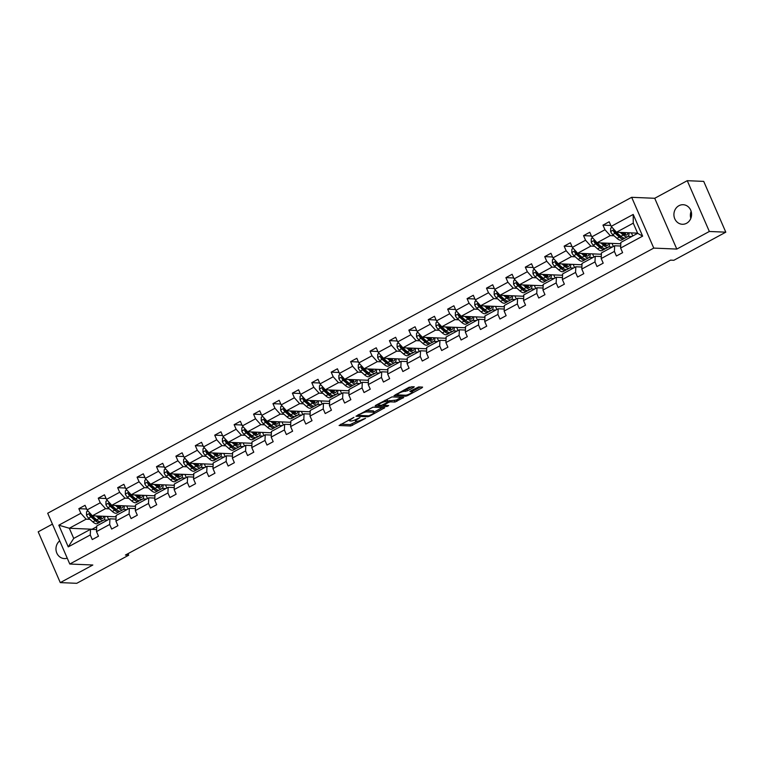 <?xml version="1.0" encoding="UTF-8"?>
<svg xmlns="http://www.w3.org/2000/svg" width="764" height="764" viewBox="0 0 764 764"><rect width="100%" height="100%" fill="white"/><g stroke="black" fill="none" stroke-linecap="round" stroke-linejoin="round"><path stroke-width="1.15" d="M353.952 417.345L339.092 425.5L350.724 425.997L365.574 418.338L362.986 419.207A4.804 0.984 156.5 0 1 357.008 421.241L356.043 421.193A4.804 0.984 156.5 0 1 355.546 420.993A4.804 0.984 156.5 0 1 357.886 418.997L359.968 417.602L356.979 418.958A4.804 0.984 156.5 0 1 351.001 420.983L350.036 420.935A4.804 0.984 156.5 0 1 349.54 420.744A4.804 0.984 156.5 0 1 351.87 418.739L353.952 417.345M678.929 205.707A9.789 8.834 -87.6 0 0 674.087 216.527A9.789 8.834 -87.6 0 0 682.328 224.272A9.789 8.834 -87.6 0 0 686.569 223.279A9.789 8.834 -87.6 0 0 691.401 212.468A9.789 8.834 -87.6 0 0 683.159 204.714A9.789 8.834 -87.6 0 0 678.929 205.707M691.124 211.322A9.789 8.834 -87.6 0 0 690.828 218.37M59.707 540.855A9.789 8.834 -87.6 0 0 56.316 551.618A9.789 8.834 -87.6 0 0 64.377 558.579A9.789 8.834 -87.6 0 0 67.242 558.178M413.668 387.443L414.241 386.746L409.112 387.243L393.966 395.666L405.751 396.229L407.623 395.59L422.034 387.797L422.607 387.109L418.662 386.937L410.631 390.91L409.896 391.54L412.006 391.684A4.011 0.821 156.5 0 1 412.426 391.846A4.011 0.821 156.5 0 1 409.791 393.871A4.011 0.821 156.5 0 1 405.474 395.217L397.815 394.892A4.011 0.821 156.5 0 1 397.404 394.721A4.011 0.821 156.5 0 1 400.04 392.706A4.011 0.821 156.5 0 1 404.357 391.359L407.498 390.776L413.668 387.443L413.353 386.708M676.799 249.074L709.345 231.473L725.8 232.18L703.72 181.393L687.256 180.686L654.719 198.287L631.675 197.313L653.764 248.099L676.799 249.074L654.719 198.287M52.429 524.123L38.2 531.82L60.28 582.607L92.826 565.007L69.782 564.023L653.764 248.099M60.28 582.607L76.744 583.314L128.696 555.208L128.018 553.652M725.8 232.18L673.848 260.285L670.553 260.142L125.401 555.065L128.696 555.208M372.994 407.164L355.976 416.218L367.771 416.781L369.633 416.141L384.779 407.718L372.994 407.164M375.707 405.321L391.98 396.888L403.774 397.442L395.007 402.045L390.289 401.845L388.418 402.475L383.595 405.312L388.666 405.588L386.956 406.505L375.124 406.009L375.707 405.321M709.345 231.473L687.256 180.686M620.616 248.052L620.874 242.408L637.673 233.316L642.639 236.133L620.616 248.052L622.612 252.655L616.395 256.016L614.399 251.423L601.201 258.557L603.207 263.15L596.98 266.521L594.984 261.918L581.796 269.052L583.791 273.655L577.574 277.017L575.569 272.423L562.38 279.557L564.376 284.16L558.159 287.522L556.163 282.928L542.965 290.062L544.971 294.656L538.744 298.027L536.748 293.424L523.56 300.558L525.556 305.161L519.339 308.522L517.333 303.929L504.144 311.063L506.14 315.666L499.923 319.027L497.927 314.434L484.729 321.568L486.735 326.161L480.508 329.532L478.512 324.929L465.324 332.063L467.32 336.666L461.103 340.028L459.097 335.434L445.909 342.568L447.905 347.171L441.688 350.533L439.692 345.939L426.493 353.073L428.499 357.667L422.272 361.038L420.276 356.435L407.088 363.568L409.084 368.172L402.867 371.533L400.861 366.94L387.673 374.073L389.669 378.677L383.452 382.038L381.456 377.445L368.258 384.578L370.263 389.172L364.036 392.543L362.041 387.94L348.852 395.074L350.848 399.677L344.631 403.039L342.625 398.445L329.437 405.579L331.433 410.182L325.216 413.544L323.22 408.95L310.022 416.084L312.027 420.678L305.801 424.049L303.805 419.446L290.616 426.579L292.612 431.183L286.395 434.544L284.389 429.951L271.201 437.084L273.197 441.688L266.98 445.049L264.974 440.456L251.786 447.589L253.791 452.183L247.565 455.554L245.569 450.951L232.38 458.085L234.376 462.688L228.159 466.05L226.154 461.456L212.965 468.59L214.961 473.193L208.744 476.555L206.738 471.961L193.55 479.095L195.555 483.688L189.329 487.06L187.333 482.456L174.144 489.59L176.14 494.193L169.914 497.555L167.918 492.961L154.729 500.095L156.725 504.698L150.508 508.06L148.502 503.466L135.314 510.6L137.319 515.194L131.093 518.565L129.097 513.962L115.908 521.096L117.904 525.699L111.678 529.06L109.682 524.467L96.493 531.601L98.489 536.204L92.272 539.565L90.267 534.972L68.244 546.881L58.818 525.193L80.841 513.284L78.845 508.681L85.062 505.319L87.058 509.913L100.256 502.779L98.25 498.176L104.477 494.814L106.473 499.417L119.661 492.274L117.666 487.68L123.883 484.309L125.888 488.912L139.077 481.778L137.081 477.175L143.298 473.814L145.303 478.407L158.492 471.273L156.486 466.67L162.713 463.309L164.709 467.912L177.897 460.768L175.901 456.175L182.128 452.804L184.124 457.407L197.313 450.273L195.317 445.67L201.534 442.308L203.539 446.902L216.728 439.768L214.722 435.165L220.949 431.803L222.945 436.406L236.133 429.263L234.137 424.669L240.364 421.298L242.36 425.901L255.548 418.767L253.552 414.164L259.77 410.803L261.775 415.396L274.964 408.262L272.958 403.659L279.185 400.298L281.181 404.901L294.369 397.757L292.373 393.164L298.6 389.793L300.596 394.396L313.784 387.262L311.788 382.659L318.005 379.297L320.011 383.891L333.199 376.757L331.194 372.154L337.421 368.792L339.417 373.395L352.605 366.252L350.609 361.658L356.836 358.287L358.832 362.89L372.02 355.757L370.024 351.153L376.241 347.792L378.247 352.385L391.435 345.252L389.43 340.648L395.656 337.287L397.652 341.89L410.841 334.747L408.845 330.153L415.072 326.782L417.068 331.385L430.256 324.251L428.26 319.648L434.477 316.286L436.483 320.88L449.671 313.746L447.666 309.143L453.892 305.781L455.888 310.385L469.077 303.241L467.081 298.648L473.308 295.276L475.303 299.88L488.492 292.746L486.496 288.143L492.713 284.781L494.719 289.375L507.907 282.241L505.902 277.638L512.128 274.276L514.124 278.87L527.322 271.736L525.317 267.142L531.543 263.771L533.539 268.374L546.728 261.24L544.732 256.637L550.949 253.276L552.955 257.869L566.143 250.735L564.147 246.132L570.364 242.771L572.36 247.364L585.558 240.23L583.553 235.637L589.779 232.266L591.775 236.869L604.964 229.735L602.968 225.132L609.185 221.77L611.19 226.364L633.213 214.445L642.639 236.133M631.675 197.313L47.702 513.236L69.782 564.023M620.846 243.172L619.824 243.726L597.047 242.751L610.235 235.618L614.046 235.78M619.633 236.019L620.578 236.057M628.113 236.372L631.732 236.534M610.235 235.618L604.964 229.735M597.047 242.751L591.775 236.869M601.201 258.557L601.469 252.903L614.657 245.769L614.399 251.423M620.712 246.027L614.657 245.769M601.43 253.677L600.418 254.221L577.632 253.256L590.83 246.113L594.64 246.275M600.227 246.514L601.173 246.552M608.698 246.877L612.327 247.03M590.83 246.113L585.558 240.23M577.632 253.256L572.36 247.364M581.796 269.052L582.053 263.408L595.242 256.274L594.984 261.918M601.297 256.532L595.242 256.274M582.015 264.172L581.003 264.726L558.226 263.752L571.415 256.618L575.225 256.78M580.812 257.019L581.757 257.057M589.283 257.382L592.912 257.535M571.415 256.618L566.143 250.735M558.226 263.752L552.955 257.869M562.38 279.557L562.638 273.913L575.827 266.779L575.569 272.423M581.881 267.037L575.827 266.779M562.6 274.677L561.588 275.231L538.811 274.257L552 267.123L555.81 267.285M561.397 267.524L562.342 267.562M569.877 267.877L573.497 268.04M552 267.123L546.728 261.24M538.811 274.257L533.539 268.374M542.965 290.062L543.223 284.409L556.421 277.275L556.163 282.928M562.476 277.533L556.421 277.275M543.194 285.182L542.182 285.726L519.396 284.762L532.594 277.618L536.404 277.781M541.991 278.02L542.927 278.058M550.462 278.382L554.091 278.535M532.594 277.618L527.322 271.736M519.396 284.762L514.124 278.87M523.56 300.558L523.817 294.914L537.006 287.78L536.748 293.424M543.061 288.038L537.006 287.78M523.779 295.678L522.767 296.231L499.99 295.257L513.179 288.123L516.989 288.286M522.576 288.525L523.521 288.563M531.047 288.887L534.676 289.04M513.179 288.123L507.907 282.241M499.99 295.257L494.719 289.375M504.144 311.063L504.402 305.419L517.591 298.285L517.333 303.929M523.646 298.543L517.591 298.285M504.364 306.183L503.352 306.736L480.575 305.762L493.764 298.628L497.574 298.791M503.161 299.03L504.106 299.068M511.641 299.383L515.261 299.545M493.764 298.628L488.492 292.746M480.575 305.762L475.303 299.88M484.729 321.568L484.987 315.914L498.185 308.78L497.927 314.434M504.24 309.038L498.185 308.78M484.959 316.688L483.937 317.232L461.16 316.267L474.348 309.124L478.159 309.286M483.755 309.525L484.691 309.563M492.226 309.888L495.855 310.041M474.348 309.124L469.077 303.241M461.16 316.267L455.888 310.385M465.324 332.063L465.582 326.419L478.77 319.285L478.512 324.929M484.825 319.543L478.77 319.285M465.543 327.183L464.531 327.737L441.754 326.763L454.943 319.629L458.753 319.791M464.34 320.03L465.286 320.068M472.811 320.393L476.44 320.546M454.943 319.629L449.671 313.746M441.754 326.763L436.483 320.88M445.909 342.568L446.166 336.924L459.355 329.79L459.097 335.434M465.41 330.048L459.355 329.79M446.128 337.688L445.116 338.242L422.339 337.268L435.528 330.134L439.338 330.296M444.925 330.535L445.87 330.573M453.405 330.888L457.025 331.051M435.528 330.134L430.256 324.251M422.339 337.268L417.068 331.385M426.493 353.073L426.751 347.419L439.949 340.286L439.692 345.939M446.004 340.543L439.949 340.286M426.723 348.193L425.701 348.737L402.924 347.773L416.113 340.629L419.923 340.792M425.519 341.031L426.455 341.069M433.99 341.393L437.61 341.546M416.113 340.629L410.841 334.747M402.924 347.773L397.652 341.89M407.088 363.568L407.346 357.924L420.534 350.791L420.276 356.435M426.589 351.048L420.534 350.791M407.308 358.688L406.295 359.242L383.518 358.268L396.707 351.134L400.517 351.297M406.104 351.536L407.05 351.574M414.575 351.898L418.204 352.051M396.707 351.134L391.435 345.252M383.518 358.268L378.247 352.385M387.673 374.073L387.931 368.429L401.119 361.296L400.861 366.94M407.174 361.553L401.119 361.296M387.892 369.193L386.88 369.747L364.103 368.773L377.292 361.639L381.102 361.802M386.689 362.041L387.634 362.079M395.169 362.394L398.789 362.556M377.292 361.639L372.02 355.757M364.103 368.773L358.832 362.89M368.258 384.578L368.515 378.925L381.713 371.791L381.456 377.445M387.768 372.049L381.713 371.791M368.487 379.698L367.465 380.243L344.688 379.278L357.877 372.135L361.687 372.297M367.283 372.536L368.219 372.574M375.754 372.899L379.374 373.052M357.877 372.135L352.605 366.252M344.688 379.278L339.417 373.395M348.852 395.074L349.11 389.43L362.298 382.296L362.041 387.94M368.353 382.554L362.298 382.296M349.072 390.194L348.059 390.748L325.283 389.774L338.471 382.64L342.282 382.802M347.868 383.041L348.814 383.079M356.339 383.404L359.968 383.557M338.471 382.64L333.199 376.757M325.283 389.774L320.011 383.891M329.437 405.579L329.695 399.935L342.883 392.801L342.625 398.445M348.938 393.059L342.883 392.801M329.656 400.699L328.644 401.253L305.867 400.279L319.056 393.145L322.866 393.307M328.453 393.546L329.399 393.584M336.934 393.899L340.553 394.062M319.056 393.145L313.784 387.262M305.867 400.279L300.596 394.396M310.022 416.084L310.279 410.43L323.478 403.296L323.22 408.95M329.532 403.554L323.478 403.296M310.251 411.204L309.229 411.748L286.452 410.784L299.641 403.64L303.451 403.803M309.048 404.041L309.983 404.08M317.518 404.404L321.138 404.557M299.641 403.64L294.369 397.757M286.452 410.784L281.181 404.901M290.616 426.579L290.874 420.935L304.062 413.801L303.805 419.446M310.117 414.059L304.062 413.801M290.836 421.699L289.823 422.253L267.047 421.279L280.235 414.145L284.046 414.308M289.632 414.546L290.578 414.585M298.103 414.909L301.732 415.062M280.235 414.145L274.964 408.262M267.047 421.279L261.775 415.396M271.201 437.084L271.459 431.44L284.647 424.306L284.389 429.951M290.702 424.564L284.647 424.306M271.421 432.204L270.408 432.758L247.631 431.784L260.82 424.65L264.63 424.813M270.217 425.051L271.163 425.09M278.698 425.405L282.317 425.567M260.82 424.65L255.548 418.767M247.631 431.784L242.36 425.901M251.786 447.589L252.044 441.936L265.242 434.802L264.974 440.456M271.296 435.06L265.242 434.802M252.015 442.709L250.993 443.254L228.216 442.289L241.405 435.146L245.215 435.308M250.812 435.547L251.748 435.585M259.282 435.91L262.902 436.063M241.405 435.146L236.133 429.263M228.216 442.289L222.945 436.406M232.38 458.085L232.638 452.441L245.827 445.307L245.569 450.951M251.881 445.565L245.827 445.307M232.6 453.205L231.587 453.759L208.811 452.785L221.999 445.651L225.81 445.813M231.397 446.052L232.342 446.09M239.867 446.415L243.496 446.568M221.999 445.651L216.728 439.768M208.811 452.785L203.539 446.902M212.965 468.59L213.223 462.946L226.411 455.812L226.154 461.456M232.466 456.07L226.411 455.812M213.185 463.71L212.172 464.264L189.396 463.29L202.584 456.156L206.395 456.318M211.981 456.557L212.927 456.595M220.462 456.91L224.081 457.073M202.584 456.156L197.313 450.273M189.396 463.29L184.124 457.407M193.55 479.095L193.808 473.441L207.006 466.307L206.738 471.961M213.06 466.565L207.006 466.307M193.779 474.215L192.757 474.759L169.98 473.795L183.169 466.651L186.979 466.814M192.576 467.052L193.512 467.1M201.047 467.415L204.666 467.568M183.169 466.651L177.897 460.768M169.98 473.795L164.709 467.912M174.144 489.59L174.402 483.946L187.591 476.812L187.333 482.456M193.645 477.07L187.591 476.812M174.364 484.71L173.352 485.264L150.575 484.29L163.763 477.156L167.574 477.319M173.161 477.557L174.106 477.596M181.631 477.92L185.26 478.073M163.763 477.156L158.492 471.273M150.575 484.29L145.303 478.407M154.729 500.095L154.987 494.451L168.175 487.317L167.918 492.961M174.23 487.575L168.175 487.317M154.949 495.215L153.936 495.769L131.16 494.795L144.348 487.661L148.159 487.824M153.745 488.062L154.691 488.101M162.216 488.416L165.845 488.578M144.348 487.661L139.077 481.778M131.16 494.795L125.888 488.912M135.314 510.6L135.572 504.947L148.76 497.813L148.502 503.466M154.825 498.071L148.76 497.813M135.543 505.72L134.521 506.265L111.745 505.3L124.933 498.157L128.744 498.319M134.34 498.558L135.276 498.606M142.811 498.921L146.43 499.073M124.933 498.157L119.661 492.274M111.745 505.3L106.473 499.417M115.908 521.096L116.166 515.452L129.355 508.318L129.097 513.962M135.409 508.576L129.355 508.318M116.128 516.216L115.116 516.77L92.339 515.795L105.527 508.662L109.338 508.824M114.925 509.063L115.87 509.101M123.396 509.426L127.025 509.578M105.527 508.662L100.256 502.779M92.339 515.795L87.058 509.913M96.493 531.601L96.751 525.957L109.94 518.823L109.682 524.467M115.994 519.081L109.94 518.823M96.713 526.721L92.091 529.223L69.314 528.249L86.112 519.167L89.923 519.329M95.51 519.568L96.455 519.606M103.98 519.921L107.609 520.083M86.112 519.167L80.841 513.284M58.818 525.193L69.314 528.249L73.726 538.41L90.524 529.318L90.267 534.972M637.673 233.316L633.26 223.164L616.462 232.246L637.606 233.154M96.589 529.576L90.524 529.318M632.754 235.98L631.408 232.886M613.339 246.486L611.993 243.391M593.924 256.981L592.587 253.887M574.518 267.486L573.172 264.392M555.103 277.991L553.757 274.897M535.688 288.486L534.351 285.392M516.283 298.991L514.936 295.897M496.867 309.496L495.521 306.402M477.452 319.992L476.115 316.898M458.047 330.497L456.7 327.403M438.632 341.002L437.285 337.908M419.216 351.497L417.879 348.403M399.811 362.002L398.464 358.908M380.396 372.507L379.049 369.413M360.98 383.003L359.634 379.909M341.575 393.508L340.228 390.414M322.16 404.013L320.813 400.919M302.745 414.508L301.398 411.414M283.339 425.013L281.992 421.919M263.924 435.518L262.577 432.424M244.509 446.014L243.162 442.919M225.103 456.519L223.756 453.424M205.688 467.024L204.341 463.929M186.273 477.519L184.926 474.425M166.867 488.024L165.521 484.93M147.452 498.529L146.105 495.435M128.037 509.025L126.69 505.93M108.631 519.53L107.285 516.435M73.726 538.41L68.244 546.881M616.462 232.246L611.19 226.364M633.213 214.445L633.26 223.164M86.676 509.015L78.845 508.681M106.081 498.51L98.25 498.176M125.497 488.015L117.666 487.68M144.912 477.51L137.081 477.175M164.317 467.005L156.486 466.67M183.732 456.509L175.901 456.175M203.148 446.004L195.317 445.67M222.553 435.499L214.722 435.165M241.968 425.004L234.137 424.669M261.383 414.499L253.552 414.164M280.789 403.994L272.958 403.659M300.204 393.498L292.373 393.164M319.619 382.993L311.788 382.659M339.025 372.488L331.194 372.154M358.44 361.993L350.609 361.658M377.855 351.488L370.024 351.153M397.261 340.983L389.43 340.648M416.676 330.487L408.845 330.153M436.091 319.982L428.26 319.648M455.497 309.477L447.666 309.143M474.912 298.982L467.081 298.648M494.327 288.477L486.496 288.143M513.733 277.972L505.902 277.638M533.148 267.476L525.317 267.142M552.563 256.971L544.732 256.637M571.969 246.466L564.147 246.132M591.384 235.971L583.553 235.637M610.799 225.466L602.968 225.132M340.754 424.221L350.132 424.622L357.084 421.241M374.026 412.073L382.363 407.565M357.8 415.005L358.306 415.024M358.956 414.9L358.555 415.387L368.764 415.826L371.848 414.422A4.804 0.984 156.5 0 0 374.179 412.417A4.804 0.984 156.5 0 0 373.682 412.216L366.701 411.92A4.804 0.984 156.5 0 0 360.732 413.945L358.774 414.48M374.179 412.417L373.586 411.042A4.804 0.984 156.5 0 0 373.09 410.841L373.682 412.216M366.042 410.545A4.804 0.984 156.5 0 1 366.109 410.545L373.09 410.841M401.358 397.29L396.277 400.04L396.869 401.406M387.911 401.052L396.277 400.04M383.471 405.016L382.707 404.977M378.352 404.796L376.786 404.729M385.39 401.635A4.011 0.821 156.5 0 0 381.074 402.981A4.011 0.821 156.5 0 0 378.438 404.996A4.011 0.821 156.5 0 0 378.858 405.168L381.551 405.283L387.51 402.437L388.246 401.807L385.39 401.635L384.846 400.374M387.587 400.594L388.093 401.749M385.037 400.269L387.491 400.374M404.032 389.993L406.897 389.401L411.977 386.651M412.426 391.846L411.825 390.471A4.011 0.821 156.5 0 0 411.662 390.347M412.235 391.407L420.353 387.014M395.781 394.453L397.318 394.52M87.984 510.944L86.561 511.718L86.504 515.137A4.049 1.538 61.6 0 0 88.586 518.145L92.874 521.936A11.699 4.441 61.6 0 0 97.391 523.569L99.75 522.289A11.699 4.441 61.6 0 0 100.399 521.688M96.149 515.958L99.1 518.575A11.699 4.441 61.6 0 0 103.608 520.198A11.699 4.441 61.6 0 0 104.811 516.33M97.706 516.025L98.919 517.104A9.712 3.686 61.6 0 0 102.662 518.45A9.712 3.686 61.6 0 0 103.675 516.283M90.897 514.086L89.398 514.888A4.049 1.538 61.6 0 0 90.954 516.865L95.242 520.656A11.699 4.441 61.6 0 0 99.75 522.289M100.953 518.431A11.699 4.441 61.6 0 0 100.571 516.149M99.635 516.111A9.712 3.686 -118.4 0 1 99.826 517.82M97.811 520.704A9.712 3.686 -118.4 0 1 95.061 519.186L90.773 515.394A2.063 0.783 -118.4 0 1 90.353 514.936L89.398 514.888M103.608 520.198L101.249 521.478A11.699 4.441 -118.4 0 1 96.732 519.854L92.444 516.063A4.049 1.538 -118.4 0 1 91.097 514.411M101.163 518.498A9.712 3.686 61.6 0 0 101.259 516.178M107.399 500.449L105.967 501.222L105.919 504.641A4.049 1.538 61.6 0 0 108.001 507.64L112.289 511.441A11.699 4.441 61.6 0 0 116.796 513.064L119.165 511.784A11.699 4.441 61.6 0 0 119.805 511.192M115.555 505.462L118.515 508.07A11.699 4.441 61.6 0 0 123.023 509.693A11.699 4.441 61.6 0 0 124.217 505.825M117.121 505.529L118.334 506.599A9.712 3.686 61.6 0 0 122.078 507.945A9.712 3.686 61.6 0 0 123.09 505.778M110.302 503.581L108.813 504.393A4.049 1.538 61.6 0 0 110.36 506.36L114.657 510.161A11.699 4.441 61.6 0 0 119.165 511.784M120.368 507.926A11.699 4.441 61.6 0 0 119.986 505.644M119.041 505.606A9.712 3.686 -118.4 0 1 119.241 507.315M117.226 510.199A9.712 3.686 -118.4 0 1 114.476 508.69L110.188 504.889A2.063 0.783 -118.4 0 1 109.758 504.431L108.813 504.393M123.023 509.693L120.655 510.973A11.699 4.441 -118.4 0 1 116.147 509.349L111.859 505.558A4.049 1.538 -118.4 0 1 110.503 503.915M120.578 508.003A9.712 3.686 61.6 0 0 120.674 505.672M126.814 489.944L125.382 490.717L125.334 494.136A4.049 1.538 61.6 0 0 127.416 497.144L131.704 500.936A11.699 4.441 61.6 0 0 136.212 502.559L138.58 501.279A11.699 4.441 61.6 0 0 139.22 500.687M134.97 494.957L137.921 497.574A11.699 4.441 61.6 0 0 142.438 499.198A11.699 4.441 61.6 0 0 143.632 495.33M136.527 495.024L137.74 496.094A9.712 3.686 61.6 0 0 141.493 497.45A9.712 3.686 61.6 0 0 142.496 495.282M129.718 493.086L128.228 493.888A4.049 1.538 61.6 0 0 129.775 495.865L134.063 499.656A11.699 4.441 61.6 0 0 138.58 501.279M139.774 497.421A11.699 4.441 61.6 0 0 139.392 495.148M138.456 495.101A9.712 3.686 -118.4 0 1 138.656 496.81M136.632 499.694A9.712 3.686 -118.4 0 1 133.891 498.185L129.593 494.394A2.063 0.783 -118.4 0 1 129.173 493.926L128.228 493.888M142.438 499.198L140.07 500.477A11.699 4.441 -118.4 0 1 135.562 498.844L131.265 495.053A4.049 1.538 -118.4 0 1 129.918 493.41M139.984 497.498A9.712 3.686 61.6 0 0 140.089 495.177M146.22 479.439L144.797 480.212L144.74 483.631A4.049 1.538 61.6 0 0 146.822 486.639L151.11 490.431A11.699 4.441 61.6 0 0 155.627 492.064L157.986 490.784A11.699 4.441 61.6 0 0 158.635 490.182M154.385 484.452L157.336 487.069A11.699 4.441 61.6 0 0 161.844 488.693A11.699 4.441 61.6 0 0 163.047 484.825M155.942 484.519L157.155 485.598A9.712 3.686 61.6 0 0 160.898 486.945A9.712 3.686 61.6 0 0 161.911 484.777M149.133 482.581L147.633 483.383A4.049 1.538 61.6 0 0 149.19 485.36L153.478 489.151A11.699 4.441 61.6 0 0 157.986 490.784M159.189 486.926A11.699 4.441 61.6 0 0 158.807 484.643M157.871 484.605A9.712 3.686 -118.4 0 1 158.062 486.315M156.047 489.199A9.712 3.686 -118.4 0 1 153.297 487.68L149.009 483.889A2.063 0.783 -118.4 0 1 148.588 483.431L147.633 483.383M161.844 488.693L159.485 489.972A11.699 4.441 -118.4 0 1 154.968 488.349L150.68 484.548A4.049 1.538 -118.4 0 1 149.333 482.905M159.399 486.993A9.712 3.686 61.6 0 0 159.495 484.672M165.635 468.943L164.203 469.717L164.155 473.136A4.049 1.538 61.6 0 0 166.237 476.134L170.525 479.935A11.699 4.441 61.6 0 0 175.032 481.559L177.401 480.279A11.699 4.441 61.6 0 0 178.041 479.687M173.791 473.957L176.751 476.564A11.699 4.441 61.6 0 0 181.259 478.188A11.699 4.441 61.6 0 0 182.453 474.32M175.357 474.024L176.57 475.093A9.712 3.686 61.6 0 0 180.314 476.44A9.712 3.686 61.6 0 0 181.326 474.272M168.538 472.076L167.049 472.887A4.049 1.538 61.6 0 0 168.596 474.855L172.893 478.656A11.699 4.441 61.6 0 0 177.401 480.279M178.604 476.421A11.699 4.441 61.6 0 0 178.222 474.138M177.277 474.1A9.712 3.686 -118.4 0 1 177.477 475.81M175.462 478.694A9.712 3.686 -118.4 0 1 172.712 477.185L168.424 473.384A2.063 0.783 -118.4 0 1 167.994 472.926L167.049 472.887M181.259 478.188L178.891 479.467A11.699 4.441 -118.4 0 1 174.383 477.844L170.095 474.052A4.049 1.538 -118.4 0 1 168.739 472.41M178.814 476.497A9.712 3.686 61.6 0 0 178.91 474.167M185.05 458.438L183.618 459.212L183.57 462.631A4.049 1.538 61.6 0 0 185.652 465.639L189.94 469.43A11.699 4.441 61.6 0 0 194.448 471.054L196.816 469.774A11.699 4.441 61.6 0 0 197.456 469.182M193.206 463.452L196.157 466.069A11.699 4.441 61.6 0 0 200.674 467.692A11.699 4.441 61.6 0 0 201.868 463.824M194.763 463.519L195.985 464.588A9.712 3.686 61.6 0 0 199.729 465.944A9.712 3.686 61.6 0 0 200.741 463.777M187.954 461.58L186.464 462.382A4.049 1.538 61.6 0 0 188.011 464.359L192.299 468.151A11.699 4.441 61.6 0 0 196.816 469.774M198.01 465.916A11.699 4.441 61.6 0 0 197.628 463.643M196.692 463.595A9.712 3.686 -118.4 0 1 196.892 465.305M194.868 468.189A9.712 3.686 -118.4 0 1 192.127 466.68L187.829 462.888A2.063 0.783 -118.4 0 1 187.409 462.421L186.464 462.382M200.674 467.692L198.306 468.972A11.699 4.441 -118.4 0 1 193.798 467.339L189.51 463.547A4.049 1.538 -118.4 0 1 188.154 461.905M198.22 465.992A9.712 3.686 61.6 0 0 198.325 463.672M204.456 447.933L203.033 448.707L202.976 452.126A4.049 1.538 61.6 0 0 205.058 455.134L209.346 458.925A11.699 4.441 61.6 0 0 213.863 460.558L216.222 459.279A11.699 4.441 61.6 0 0 216.871 458.677M212.621 452.947L215.572 455.564A11.699 4.441 61.6 0 0 220.08 457.187A11.699 4.441 61.6 0 0 221.283 453.319M214.178 453.014L215.391 454.093A9.712 3.686 61.6 0 0 219.134 455.439A9.712 3.686 61.6 0 0 220.147 453.272M207.369 451.075L205.869 451.877A4.049 1.538 61.6 0 0 207.426 453.854L211.714 457.646A11.699 4.441 61.6 0 0 216.222 459.279M217.425 455.42A11.699 4.441 61.6 0 0 217.043 453.138M216.107 453.1A9.712 3.686 -118.4 0 1 216.298 454.809M214.283 457.693A9.712 3.686 -118.4 0 1 211.532 456.175L207.245 452.383A2.063 0.783 -118.4 0 1 206.824 451.925L205.869 451.877M220.08 457.187L217.721 458.467A11.699 4.441 -118.4 0 1 213.204 456.843L208.916 453.042A4.049 1.538 -118.4 0 1 207.569 451.4M217.635 455.487A9.712 3.686 61.6 0 0 217.73 453.167M223.871 437.438L222.439 438.211L222.391 441.63A4.049 1.538 61.6 0 0 224.473 444.629L228.761 448.43A11.699 4.441 61.6 0 0 233.268 450.053L235.637 448.774A11.699 4.441 61.6 0 0 236.277 448.181M232.027 442.452L234.987 445.059A11.699 4.441 61.6 0 0 239.495 446.682A11.699 4.441 61.6 0 0 240.689 442.814M233.593 442.518L234.806 443.588A9.712 3.686 61.6 0 0 238.549 444.934A9.712 3.686 61.6 0 0 239.562 442.767M226.774 440.57L225.285 441.382A4.049 1.538 61.6 0 0 226.832 443.349L231.129 447.15A11.699 4.441 61.6 0 0 235.637 448.774M236.84 444.915A11.699 4.441 61.6 0 0 236.458 442.633M235.513 442.595A9.712 3.686 -118.4 0 1 235.713 444.304M233.698 447.188A9.712 3.686 -118.4 0 1 230.948 445.679L226.66 441.878A2.063 0.783 -118.4 0 1 226.23 441.42L225.285 441.382M239.495 446.682L237.126 447.962A11.699 4.441 -118.4 0 1 232.619 446.338L228.331 442.547A4.049 1.538 -118.4 0 1 226.975 440.904M237.05 444.992A9.712 3.686 61.6 0 0 237.146 442.662M243.286 426.933L241.854 427.706L241.806 431.125A4.049 1.538 61.6 0 0 243.888 434.133L248.176 437.925A11.699 4.441 61.6 0 0 252.683 439.548L255.052 438.269A11.699 4.441 61.6 0 0 255.692 437.676M251.442 431.947L254.393 434.563A11.699 4.441 61.6 0 0 258.91 436.187A11.699 4.441 61.6 0 0 260.104 432.319M252.999 432.013L254.221 433.083A9.712 3.686 61.6 0 0 257.965 434.439A9.712 3.686 61.6 0 0 258.977 432.271M246.189 430.075L244.7 430.877A4.049 1.538 61.6 0 0 246.247 432.854L250.535 436.645A11.699 4.441 61.6 0 0 255.052 438.269M256.246 434.41A11.699 4.441 61.6 0 0 255.864 432.137M254.928 432.09A9.712 3.686 -118.4 0 1 255.128 433.799M253.104 436.683A9.712 3.686 -118.4 0 1 250.363 435.174L246.065 431.383A2.063 0.783 -118.4 0 1 245.645 430.915L244.7 430.877M258.91 436.187L256.542 437.466A11.699 4.441 -118.4 0 1 252.034 435.833L247.746 432.042A4.049 1.538 -118.4 0 1 246.39 430.399M256.456 434.487A9.712 3.686 61.6 0 0 256.561 432.166M262.692 416.428L261.269 417.201L261.212 420.62A4.049 1.538 61.6 0 0 263.293 423.628L267.581 427.42A11.699 4.441 61.6 0 0 272.099 429.053L274.457 427.773A11.699 4.441 61.6 0 0 275.107 427.171M270.857 421.442L273.808 424.058A11.699 4.441 61.6 0 0 278.316 425.682A11.699 4.441 61.6 0 0 279.519 421.814M272.414 421.508L273.627 422.587A9.712 3.686 61.6 0 0 277.37 423.934A9.712 3.686 61.6 0 0 278.382 421.766M265.605 419.57L264.105 420.372A4.049 1.538 61.6 0 0 265.662 422.349L269.95 426.14A11.699 4.441 61.6 0 0 274.457 427.773M275.661 423.915A11.699 4.441 61.6 0 0 275.279 421.632M274.343 421.594A9.712 3.686 -118.4 0 1 274.534 423.304M272.519 426.188A9.712 3.686 -118.4 0 1 269.768 424.669L265.48 420.878A2.063 0.783 -118.4 0 1 265.06 420.42L264.105 420.372M278.316 425.682L275.957 426.961A11.699 4.441 -118.4 0 1 271.44 425.338L267.152 421.537A4.049 1.538 -118.4 0 1 265.805 419.894M275.871 423.982A9.712 3.686 61.6 0 0 275.966 421.661M282.107 405.932L280.674 406.706L280.627 410.125A4.049 1.538 61.6 0 0 282.709 413.123L286.997 416.924A11.699 4.441 61.6 0 0 291.514 418.548L293.873 417.268A11.699 4.441 61.6 0 0 294.512 416.676M290.263 410.946L293.223 413.553A11.699 4.441 61.6 0 0 297.731 415.177A11.699 4.441 61.6 0 0 298.925 411.309M291.829 411.013L293.042 412.082A9.712 3.686 61.6 0 0 296.785 413.429A9.712 3.686 61.6 0 0 297.798 411.261M285.01 409.065L283.52 409.876A4.049 1.538 61.6 0 0 285.077 411.844L289.365 415.645A11.699 4.441 61.6 0 0 293.873 417.268M295.076 413.41A11.699 4.441 61.6 0 0 294.694 411.127M293.748 411.089A9.712 3.686 -118.4 0 1 293.949 412.799M291.934 415.683A9.712 3.686 -118.4 0 1 289.184 414.174L284.896 410.373A2.063 0.783 -118.4 0 1 284.466 409.915L283.52 409.876M297.731 415.177L295.362 416.456A11.699 4.441 -118.4 0 1 290.855 414.833L286.567 411.042A4.049 1.538 -118.4 0 1 285.211 409.399M295.286 413.486A9.712 3.686 61.6 0 0 295.382 411.156M301.522 395.427L300.09 396.201L300.042 399.62A4.049 1.538 61.6 0 0 302.124 402.628L306.412 406.419A11.699 4.441 61.6 0 0 310.919 408.043L313.288 406.763A11.699 4.441 61.6 0 0 313.928 406.171M309.678 400.441L312.629 403.058A11.699 4.441 61.6 0 0 317.146 404.681A11.699 4.441 61.6 0 0 318.34 400.813M311.234 400.508L312.457 401.577A9.712 3.686 61.6 0 0 316.201 402.934A9.712 3.686 61.6 0 0 317.213 400.766M304.425 398.569L302.936 399.371A4.049 1.538 61.6 0 0 304.483 401.348L308.771 405.14A11.699 4.441 61.6 0 0 313.288 406.763M314.481 402.905A11.699 4.441 61.6 0 0 314.099 400.632M313.164 400.584A9.712 3.686 -118.4 0 1 313.364 402.294M311.34 405.178A9.712 3.686 -118.4 0 1 308.599 403.669L304.301 399.878A2.063 0.783 -118.4 0 1 303.881 399.41L302.936 399.371M317.146 404.681L314.778 405.961A11.699 4.441 -118.4 0 1 310.27 404.328L305.982 400.537A4.049 1.538 -118.4 0 1 304.626 398.894M314.692 402.981A9.712 3.686 61.6 0 0 314.797 400.661M320.928 384.922L319.505 385.696L319.457 389.115A4.049 1.538 61.6 0 0 321.529 392.123L325.817 395.914A11.699 4.441 61.6 0 0 330.334 397.547L332.693 396.268A11.699 4.441 61.6 0 0 333.343 395.666M329.093 389.936L332.044 392.553A11.699 4.441 61.6 0 0 336.552 394.176A11.699 4.441 61.6 0 0 337.755 390.308M330.65 390.003L331.863 391.082A9.712 3.686 61.6 0 0 335.606 392.429A9.712 3.686 61.6 0 0 336.618 390.261M323.841 388.064L322.341 388.866A4.049 1.538 61.6 0 0 323.898 390.843L328.186 394.635A11.699 4.441 61.6 0 0 332.693 396.268M333.897 392.409A11.699 4.441 61.6 0 0 333.515 390.127M332.579 390.089A9.712 3.686 -118.4 0 1 332.77 391.798M330.755 394.682A9.712 3.686 -118.4 0 1 328.004 393.164L323.716 389.373A2.063 0.783 -118.4 0 1 323.296 388.914L322.341 388.866M336.552 394.176L334.193 395.456A11.699 4.441 -118.4 0 1 329.676 393.832L325.388 390.032A4.049 1.538 -118.4 0 1 324.041 388.389M334.107 392.476A9.712 3.686 61.6 0 0 334.202 390.156M340.343 374.427L338.91 375.2L338.863 378.619A4.049 1.538 61.6 0 0 340.945 381.618L345.232 385.419A11.699 4.441 61.6 0 0 349.75 387.042L352.108 385.763A11.699 4.441 61.6 0 0 352.758 385.171M348.499 379.441L351.459 382.048A11.699 4.441 61.6 0 0 355.967 383.671A11.699 4.441 61.6 0 0 357.16 379.803M350.065 379.507L351.278 380.577A9.712 3.686 61.6 0 0 355.021 381.924A9.712 3.686 61.6 0 0 356.034 379.756M343.246 377.559L341.756 378.371A4.049 1.538 61.6 0 0 343.313 380.338L347.601 384.139A11.699 4.441 61.6 0 0 352.108 385.763M353.312 381.904A11.699 4.441 61.6 0 0 352.93 379.622M351.984 379.584A9.712 3.686 -118.4 0 1 352.185 381.293M350.17 384.177A9.712 3.686 -118.4 0 1 347.419 382.668L343.132 378.868A2.063 0.783 -118.4 0 1 342.702 378.409L341.756 378.371M355.967 383.671L353.598 384.951A11.699 4.441 -118.4 0 1 349.091 383.327L344.803 379.536A4.049 1.538 -118.4 0 1 343.447 377.893M353.522 381.981A9.712 3.686 61.6 0 0 353.617 379.651M359.758 363.922L358.326 364.695L358.278 368.114A4.049 1.538 61.6 0 0 360.36 371.123L364.648 374.914A11.699 4.441 61.6 0 0 369.155 376.537L371.524 375.258A11.699 4.441 61.6 0 0 372.163 374.666M367.914 368.936L370.865 371.552A11.699 4.441 61.6 0 0 375.382 373.176A11.699 4.441 61.6 0 0 376.576 369.308M369.47 369.002L370.693 370.072A9.712 3.686 61.6 0 0 374.436 371.428A9.712 3.686 61.6 0 0 375.449 369.251M362.661 367.064L361.171 367.866A4.049 1.538 61.6 0 0 362.719 369.843L367.007 373.634A11.699 4.441 61.6 0 0 371.524 375.258M372.717 371.399A11.699 4.441 61.6 0 0 372.335 369.127M371.399 369.079A9.712 3.686 -118.4 0 1 371.6 370.788M369.575 373.672A9.712 3.686 -118.4 0 1 366.835 372.163L362.537 368.372A2.063 0.783 -118.4 0 1 362.117 367.904L361.171 367.866M375.382 373.176L373.013 374.456A11.699 4.441 -118.4 0 1 368.506 372.822L364.218 369.031A4.049 1.538 -118.4 0 1 362.862 367.388M372.937 371.476A9.712 3.686 61.6 0 0 373.033 369.155M379.164 353.417L377.741 354.19L377.693 357.609A4.049 1.538 61.6 0 0 379.765 360.618L384.063 364.409A11.699 4.441 61.6 0 0 388.57 366.042L390.929 364.762A11.699 4.441 61.6 0 0 391.579 364.161M387.329 358.431L390.28 361.047A11.699 4.441 61.6 0 0 394.787 362.671A11.699 4.441 61.6 0 0 395.991 358.803M388.886 358.497L390.098 359.577A9.712 3.686 61.6 0 0 393.842 360.923A9.712 3.686 61.6 0 0 394.854 358.755M382.076 356.559L380.577 357.361A4.049 1.538 61.6 0 0 382.134 359.338L386.422 363.129A11.699 4.441 61.6 0 0 390.929 364.762M392.133 360.904A11.699 4.441 61.6 0 0 391.751 358.622M390.815 358.583A9.712 3.686 -118.4 0 1 391.006 360.293M388.991 363.177A9.712 3.686 -118.4 0 1 386.24 361.658L381.952 357.867A2.063 0.783 -118.4 0 1 381.532 357.409L380.577 357.361M394.787 362.671L392.429 363.951A11.699 4.441 -118.4 0 1 387.911 362.327L383.623 358.526A4.049 1.538 -118.4 0 1 382.277 356.883M392.343 360.971A9.712 3.686 61.6 0 0 392.438 358.65M398.579 342.921L397.146 343.695L397.099 347.114A4.049 1.538 61.6 0 0 399.18 350.113L403.468 353.913A11.699 4.441 61.6 0 0 407.986 355.537L410.344 354.257A11.699 4.441 61.6 0 0 410.994 353.665M406.734 347.935L409.695 350.542A11.699 4.441 61.6 0 0 414.203 352.166A11.699 4.441 61.6 0 0 415.406 348.298M408.301 347.992L409.514 349.072A9.712 3.686 61.6 0 0 413.257 350.418A9.712 3.686 61.6 0 0 414.269 348.25M401.492 346.054L399.992 346.866A4.049 1.538 61.6 0 0 401.549 348.833L405.837 352.634A11.699 4.441 61.6 0 0 410.344 354.257M411.548 350.399A11.699 4.441 61.6 0 0 411.166 348.117M410.22 348.078A9.712 3.686 -118.4 0 1 410.421 349.788M408.406 352.672A9.712 3.686 -118.4 0 1 405.655 351.163L401.367 347.362A2.063 0.783 -118.4 0 1 400.938 346.904L399.992 346.866M414.203 352.166L411.834 353.445A11.699 4.441 -118.4 0 1 407.327 351.822L403.039 348.031A4.049 1.538 -118.4 0 1 401.683 346.388M411.758 350.475A9.712 3.686 61.6 0 0 411.853 348.145M417.994 332.416L416.561 333.19L416.514 336.609A4.049 1.538 61.6 0 0 418.596 339.617L422.884 343.408A11.699 4.441 61.6 0 0 427.391 345.032L429.76 343.752A11.699 4.441 61.6 0 0 430.399 343.16M426.15 337.43L429.101 340.047A11.699 4.441 61.6 0 0 433.618 341.67A11.699 4.441 61.6 0 0 434.811 337.803M427.706 337.497L428.929 338.567A9.712 3.686 61.6 0 0 432.672 339.923A9.712 3.686 61.6 0 0 433.685 337.745M420.897 335.558L419.407 336.361A4.049 1.538 61.6 0 0 420.954 338.337L425.242 342.129A11.699 4.441 61.6 0 0 429.76 343.752M430.953 339.894A11.699 4.441 61.6 0 0 430.571 337.621M429.635 337.573A9.712 3.686 -118.4 0 1 429.836 339.283M427.811 342.167A9.712 3.686 -118.4 0 1 425.07 340.658L420.773 336.867A2.063 0.783 -118.4 0 1 420.353 336.399L419.407 336.361M433.618 341.67L431.249 342.95A11.699 4.441 -118.4 0 1 426.742 341.317L422.454 337.526A4.049 1.538 -118.4 0 1 421.098 335.883M431.173 339.97A9.712 3.686 61.6 0 0 431.268 337.65M437.409 321.911L435.977 322.685L435.929 326.104A4.049 1.538 61.6 0 0 438.001 329.112L442.299 332.903A11.699 4.441 61.6 0 0 446.806 334.536L449.165 333.257A11.699 4.441 61.6 0 0 449.815 332.655M445.565 326.925L448.516 329.542A11.699 4.441 61.6 0 0 453.023 331.165A11.699 4.441 61.6 0 0 454.227 327.298M447.121 326.992L448.334 328.071A9.712 3.686 61.6 0 0 452.078 329.418A9.712 3.686 61.6 0 0 453.09 327.25M440.312 325.053L438.813 325.856A4.049 1.538 61.6 0 0 440.37 327.832L444.658 331.624A11.699 4.441 61.6 0 0 449.165 333.257M450.368 329.399A11.699 4.441 61.6 0 0 449.986 327.116M449.051 327.078A9.712 3.686 -118.4 0 1 449.242 328.787M447.226 331.671A9.712 3.686 -118.4 0 1 444.476 330.153L440.188 326.362A2.063 0.783 -118.4 0 1 439.768 325.903L438.813 325.856M453.023 331.165L450.664 332.445A11.699 4.441 -118.4 0 1 446.147 330.822L441.859 327.021A4.049 1.538 -118.4 0 1 440.513 325.378M450.579 329.465A9.712 3.686 61.6 0 0 450.674 327.145M456.815 311.416L455.392 312.189L455.334 315.608A4.049 1.538 61.6 0 0 457.416 318.607L461.704 322.408A11.699 4.441 61.6 0 0 466.221 324.031L468.58 322.752A11.699 4.441 61.6 0 0 469.23 322.16M464.97 316.43L467.931 319.037A11.699 4.441 61.6 0 0 472.438 320.66A11.699 4.441 61.6 0 0 473.642 316.793M466.537 316.487L467.749 317.566A9.712 3.686 61.6 0 0 471.493 318.913A9.712 3.686 61.6 0 0 472.505 316.745M459.727 314.548L458.228 315.36A4.049 1.538 61.6 0 0 459.785 317.327L464.073 321.128A11.699 4.441 61.6 0 0 468.58 322.752M469.784 318.894A11.699 4.441 61.6 0 0 469.402 316.611M468.456 316.573A9.712 3.686 -118.4 0 1 468.657 318.282M466.642 321.166A9.712 3.686 -118.4 0 1 463.891 319.658L459.603 315.857A2.063 0.783 -118.4 0 1 459.174 315.398L458.228 315.36M472.438 320.66L470.07 321.94A11.699 4.441 -118.4 0 1 465.562 320.317L461.275 316.525A4.049 1.538 -118.4 0 1 459.918 314.883M469.994 318.97A9.712 3.686 61.6 0 0 470.089 316.64M476.23 300.911L474.797 301.684L474.75 305.103A4.049 1.538 61.6 0 0 476.832 308.112L481.119 311.903A11.699 4.441 61.6 0 0 485.627 313.526L487.995 312.247A11.699 4.441 61.6 0 0 488.635 311.655M484.386 305.925L487.337 308.541A11.699 4.441 61.6 0 0 491.854 310.165A11.699 4.441 61.6 0 0 493.047 306.297M485.942 305.992L487.165 307.061A9.712 3.686 61.6 0 0 490.908 308.417A9.712 3.686 61.6 0 0 491.921 306.24M479.133 304.053L477.643 304.855A4.049 1.538 61.6 0 0 479.19 306.832L483.478 310.623A11.699 4.441 61.6 0 0 487.995 312.247M489.189 308.389A11.699 4.441 61.6 0 0 488.807 306.116M487.871 306.068A9.712 3.686 -118.4 0 1 488.072 307.777M486.047 310.661A9.712 3.686 -118.4 0 1 483.306 309.153L479.009 305.361A2.063 0.783 -118.4 0 1 478.589 304.893L477.643 304.855M491.854 310.165L489.485 311.445A11.699 4.441 -118.4 0 1 484.978 309.812L480.69 306.02A4.049 1.538 -118.4 0 1 479.334 304.378M489.409 308.465A9.712 3.686 61.6 0 0 489.504 306.144M495.645 290.406L494.212 291.179L494.165 294.598A4.049 1.538 61.6 0 0 496.237 297.607L500.535 301.398A11.699 4.441 61.6 0 0 505.042 303.031L507.401 301.751A11.699 4.441 61.6 0 0 508.05 301.15M503.801 295.42L506.752 298.036A11.699 4.441 61.6 0 0 511.259 299.66A11.699 4.441 61.6 0 0 512.463 295.792M505.357 295.487L506.57 296.566A9.712 3.686 61.6 0 0 510.314 297.912A9.712 3.686 61.6 0 0 511.326 295.744M498.548 293.548L497.058 294.35A4.049 1.538 61.6 0 0 498.606 296.327L502.893 300.118A11.699 4.441 61.6 0 0 507.401 301.751M508.604 297.893A11.699 4.441 61.6 0 0 508.222 295.611M507.286 295.572A9.712 3.686 -118.4 0 1 507.477 297.282M505.462 300.166A9.712 3.686 -118.4 0 1 502.712 298.648L498.424 294.856A2.063 0.783 -118.4 0 1 498.004 294.398L497.058 294.35M511.259 299.66L508.9 300.94A11.699 4.441 -118.4 0 1 504.383 299.316L500.095 295.515A4.049 1.538 -118.4 0 1 498.749 293.873M508.814 297.96A9.712 3.686 61.6 0 0 508.91 295.639M515.051 279.911L513.628 280.684L513.57 284.103A4.049 1.538 61.6 0 0 515.652 287.102L519.94 290.903A11.699 4.441 61.6 0 0 524.457 292.526L526.816 291.246A11.699 4.441 61.6 0 0 527.466 290.654M523.206 284.924L526.167 287.531A11.699 4.441 61.6 0 0 530.674 289.155A11.699 4.441 61.6 0 0 531.878 285.287M524.772 284.982L525.985 286.061A9.712 3.686 61.6 0 0 529.729 287.407A9.712 3.686 61.6 0 0 530.741 285.239M517.963 283.043L516.464 283.855A4.049 1.538 61.6 0 0 518.021 285.822L522.309 289.623A11.699 4.441 61.6 0 0 526.816 291.246M528.019 287.388A11.699 4.441 61.6 0 0 527.637 285.106M526.692 285.067A9.712 3.686 -118.4 0 1 526.893 286.777M524.878 289.661A9.712 3.686 -118.4 0 1 522.127 288.152L517.839 284.351A2.063 0.783 -118.4 0 1 517.409 283.893L516.464 283.855M530.674 289.155L528.316 290.435A11.699 4.441 -118.4 0 1 523.798 288.811L519.51 285.02A4.049 1.538 -118.4 0 1 518.154 283.377M528.23 287.465A9.712 3.686 61.6 0 0 528.325 285.134M534.466 269.406L533.033 270.179L532.986 273.598A4.049 1.538 61.6 0 0 535.067 276.606L539.355 280.398A11.699 4.441 61.6 0 0 543.863 282.021L546.231 280.741A11.699 4.441 61.6 0 0 546.871 280.149M542.621 274.419L545.572 277.036A11.699 4.441 61.6 0 0 550.09 278.659A11.699 4.441 61.6 0 0 551.283 274.792M544.178 274.486L545.4 275.556A9.712 3.686 61.6 0 0 549.144 276.912A9.712 3.686 61.6 0 0 550.156 274.734M537.369 272.547L535.879 273.35A4.049 1.538 61.6 0 0 537.426 275.327L541.714 279.118A11.699 4.441 61.6 0 0 546.231 280.741M547.425 276.883A11.699 4.441 61.6 0 0 547.053 274.61M546.107 274.562A9.712 3.686 -118.4 0 1 546.308 276.272M544.283 279.156A9.712 3.686 -118.4 0 1 541.542 277.647L537.254 273.856A2.063 0.783 -118.4 0 1 536.825 273.388L535.879 273.35M550.09 278.659L547.721 279.939A11.699 4.441 -118.4 0 1 543.214 278.306L538.926 274.515A4.049 1.538 -118.4 0 1 537.569 272.872M547.645 276.96A9.712 3.686 61.6 0 0 547.74 274.639M553.881 258.901L552.448 259.674L552.401 263.093A4.049 1.538 61.6 0 0 554.473 266.101L558.77 269.893A11.699 4.441 61.6 0 0 563.278 271.526L565.646 270.246A11.699 4.441 61.6 0 0 566.286 269.644M562.037 263.914L564.988 266.531A11.699 4.441 61.6 0 0 569.495 268.154A11.699 4.441 61.6 0 0 570.698 264.287M563.593 263.981L564.806 265.06A9.712 3.686 61.6 0 0 568.55 266.407A9.712 3.686 61.6 0 0 569.562 264.239M556.784 262.042L555.294 262.845A4.049 1.538 61.6 0 0 556.841 264.822L561.129 268.613A11.699 4.441 61.6 0 0 565.646 270.246M566.84 266.388A11.699 4.441 61.6 0 0 566.458 264.105M565.522 264.067A9.712 3.686 -118.4 0 1 565.713 265.776M563.698 268.661A9.712 3.686 -118.4 0 1 560.948 267.142L556.66 263.351A2.063 0.783 -118.4 0 1 556.24 262.892L555.294 262.845M569.495 268.154L567.136 269.434A11.699 4.441 -118.4 0 1 562.629 267.811L558.331 264.01A4.049 1.538 -118.4 0 1 556.985 262.367M567.05 266.455A9.712 3.686 61.6 0 0 567.146 264.134M573.286 248.405L571.864 249.179L571.806 252.597A4.049 1.538 61.6 0 0 573.888 255.596L578.176 259.397A11.699 4.441 61.6 0 0 582.693 261.021L585.052 259.741A11.699 4.441 61.6 0 0 585.701 259.149M581.442 253.419L584.403 256.026A11.699 4.441 61.6 0 0 588.91 257.649A11.699 4.441 61.6 0 0 590.114 253.782M583.008 253.476L584.221 254.555A9.712 3.686 61.6 0 0 587.965 255.902A9.712 3.686 61.6 0 0 588.977 253.734M576.199 251.537L574.7 252.349A4.049 1.538 61.6 0 0 576.257 254.316L580.544 258.117A11.699 4.441 61.6 0 0 585.052 259.741M586.255 255.883A11.699 4.441 61.6 0 0 585.873 253.6M584.928 253.562A9.712 3.686 -118.4 0 1 585.129 255.272M583.113 258.156A9.712 3.686 -118.4 0 1 580.363 256.647L576.075 252.846A2.063 0.783 -118.4 0 1 575.645 252.387L574.7 252.349M588.91 257.649L586.551 258.929A11.699 4.441 -118.4 0 1 582.034 257.306L577.746 253.514A4.049 1.538 -118.4 0 1 576.39 251.872M586.466 255.959A9.712 3.686 61.6 0 0 586.561 253.629M592.702 237.9L591.269 238.674L591.221 242.093A4.049 1.538 61.6 0 0 593.303 245.101L597.591 248.892A11.699 4.441 61.6 0 0 602.099 250.516L604.467 249.236A11.699 4.441 61.6 0 0 605.107 248.644M600.857 242.914L603.808 245.521A11.699 4.441 61.6 0 0 608.325 247.154A11.699 4.441 61.6 0 0 609.519 243.286M602.414 242.981L603.636 244.05A9.712 3.686 61.6 0 0 607.38 245.406A9.712 3.686 61.6 0 0 608.392 243.229M595.605 241.042L594.115 241.844A4.049 1.538 61.6 0 0 595.662 243.821L599.96 247.612A11.699 4.441 61.6 0 0 604.467 249.236M605.661 245.378A11.699 4.441 61.6 0 0 605.289 243.105M604.343 243.057A9.712 3.686 -118.4 0 1 604.544 244.767M602.519 247.651A9.712 3.686 -118.4 0 1 599.778 246.142L595.49 242.35A2.063 0.783 -118.4 0 1 595.061 241.882L594.115 241.844M608.325 247.154L605.957 248.434A11.699 4.441 -118.4 0 1 601.449 246.801L597.161 243.009A4.049 1.538 -118.4 0 1 595.805 241.367M605.881 245.454A9.712 3.686 61.6 0 0 605.976 243.133M612.117 227.395L610.684 228.169L610.637 231.587A4.049 1.538 61.6 0 0 612.709 234.596L617.006 238.387A11.699 4.441 61.6 0 0 621.514 240.02L623.882 238.74A11.699 4.441 61.6 0 0 624.522 238.139M620.272 232.409L623.223 235.025A11.699 4.441 61.6 0 0 627.731 236.649A11.699 4.441 61.6 0 0 628.934 232.781M621.829 232.476L623.042 233.555A9.712 3.686 61.6 0 0 626.786 234.901A9.712 3.686 61.6 0 0 627.798 232.733M615.02 230.537L613.53 231.339A4.049 1.538 61.6 0 0 615.077 233.316L619.365 237.107A11.699 4.441 61.6 0 0 623.882 238.74M625.076 234.882A11.699 4.441 61.6 0 0 624.694 232.6M623.758 232.562A9.712 3.686 -118.4 0 1 623.949 234.271M621.934 237.155A9.712 3.686 -118.4 0 1 619.184 235.637L614.896 231.845A2.063 0.783 -118.4 0 1 614.476 231.387L613.53 231.339M627.731 236.649L625.372 237.929A11.699 4.441 -118.4 0 1 620.865 236.305L616.567 232.504A4.049 1.538 -118.4 0 1 615.221 230.862M625.286 234.949A9.712 3.686 61.6 0 0 625.382 232.628M351.994 423.991L352.596 425.357M350.132 424.622L350.724 425.997M383.729 407.623L384.044 408.348M369.423 415.664L369.633 416.141M367.322 415.759L367.771 416.781M366.109 410.545L366.701 411.92M402.723 397.347L403.039 398.073M394.405 400.67L395.007 402.045M389.688 400.47L390.289 401.845M388.188 401.95L388.418 402.475M386.508 405.493L386.956 406.505M406.897 389.401L407.498 390.776M405.035 390.041L405.627 391.407M403.812 390.108L404.357 391.359M411.471 390.452L412.006 391.684M421.718 387.071L422.034 387.797M407.308 394.864L407.623 395.59M405.312 395.208L405.751 396.229M89.98 513.169L86.513 515.051M95.242 520.656L92.874 521.936M99.1 518.575L96.732 519.854M90.954 516.865L88.586 518.145M109.395 502.674L105.919 504.555M114.657 510.161L112.289 511.441M118.515 508.07L116.147 509.349M110.36 506.36L108.001 507.64M128.81 492.169L125.334 494.05M134.063 499.656L131.704 500.936M137.921 497.574L135.562 498.844M129.775 495.865L127.416 497.144M148.216 481.664L144.749 483.545M153.478 489.151L151.11 490.431M157.336 487.069L154.968 488.349M149.19 485.36L146.822 486.639M167.631 471.168L164.155 473.05M172.893 478.656L170.525 479.935M176.751 476.564L174.383 477.844M168.596 474.855L166.237 476.134M187.046 460.663L183.57 462.545M192.299 468.151L189.94 469.43M196.157 466.069L193.798 467.339M188.011 464.359L185.652 465.639M206.452 450.158L202.985 452.04M211.714 457.646L209.346 458.925M215.572 455.564L213.204 456.843M207.426 453.854L205.058 455.134M225.867 439.663L222.391 441.544M231.129 447.15L228.761 448.43M234.987 445.059L232.619 446.338M226.832 443.349L224.473 444.629M245.282 429.158L241.806 431.039M250.535 436.645L248.176 437.925M254.393 434.563L252.034 435.833M246.247 432.854L243.888 434.133M264.688 418.653L261.221 420.534M269.95 426.14L267.581 427.42M273.808 424.058L271.44 425.338M265.662 422.349L263.293 423.628M284.103 408.157L280.627 410.039M289.365 415.645L286.997 416.924M293.223 413.553L290.855 414.833M285.077 411.844L282.709 413.123M303.518 397.652L300.042 399.534M308.771 405.14L306.412 406.419M312.629 403.058L310.27 404.328M304.483 401.348L302.124 402.628M322.924 387.147L319.457 389.029M328.186 394.635L325.817 395.914M332.044 392.553L329.676 393.832M323.898 390.843L321.529 392.123M342.339 376.652L338.863 378.533M347.601 384.139L345.232 385.419M351.459 382.048L349.091 383.327M343.313 380.338L340.945 381.618M361.754 366.147L358.278 368.028M367.007 373.634L364.648 374.914M370.865 371.552L368.506 372.822M362.719 369.843L360.36 371.123M381.16 355.642L377.693 357.523M386.422 363.129L384.063 364.409M390.28 361.047L387.911 362.327M382.134 359.338L379.765 360.618M400.575 345.147L397.099 347.028M405.837 352.634L403.468 353.913M409.695 350.542L407.327 351.822M401.549 348.833L399.18 350.113M419.99 334.642L416.514 336.523M425.242 342.129L422.884 343.408M429.101 340.047L426.742 341.317M420.954 338.337L418.596 339.617M439.396 324.137L435.929 326.018M444.658 331.624L442.299 332.903M448.516 329.542L446.147 330.822M440.37 327.832L438.001 329.112M458.811 313.641L455.334 315.522M464.073 321.128L461.704 322.408M467.931 319.037L465.562 320.317M459.785 317.327L457.416 318.607M478.226 303.136L474.75 305.017M483.478 310.623L481.119 311.903M487.337 308.541L484.978 309.812M479.19 306.832L476.832 308.112M497.631 292.631L494.165 294.512M502.893 300.118L500.535 301.398M506.752 298.036L504.383 299.316M498.606 296.327L496.237 297.607M517.047 282.136L513.57 284.017M522.309 289.623L519.94 290.903M526.167 287.531L523.798 288.811M518.021 285.822L515.652 287.102M536.462 271.631L532.986 273.512M541.714 279.118L539.355 280.398M545.572 277.036L543.214 278.306M537.426 275.327L535.067 276.606M555.877 261.126L552.401 263.007M561.129 268.613L558.77 269.893M564.988 266.531L562.629 267.811M556.841 264.822L554.473 266.101M575.282 250.63L571.806 252.512M580.544 258.117L578.176 259.397M584.403 256.026L582.034 257.306M576.257 254.316L573.888 255.596M594.698 240.125L591.221 242.007M599.96 247.612L597.591 248.892M603.808 245.521L601.449 246.801M595.662 243.821L593.303 245.101M614.113 229.62L610.637 231.502M619.365 237.107L617.006 238.387M623.223 235.025L620.865 236.305M615.077 233.316L612.709 234.596M349.091 419.713L349.54 420.744M355.059 419.875L355.546 420.993M358.201 414.785L358.45 415.339M383.327 404.7L383.595 405.312M378.037 404.06L378.438 404.996M387.644 400.431L388.246 401.807M397.003 393.794L397.404 394.721"/></g></svg>
